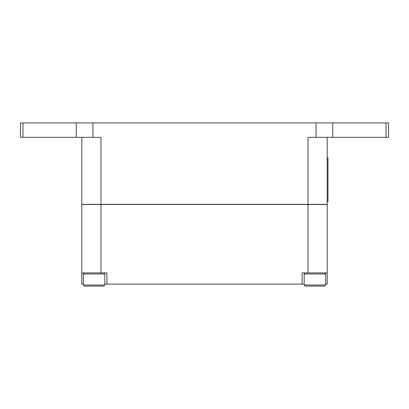 <?xml version="1.0" encoding="UTF-8"?>
<svg xmlns="http://www.w3.org/2000/svg" width="409" height="409" viewBox="0 0 409 409"><rect width="100%" height="100%" fill="white"/><g stroke="black" fill="none" stroke-linecap="round" stroke-linejoin="round"><path stroke-width="0.61" d="M316.075 137.322L332.721 137.322L332.721 122.904L316.075 122.904L316.075 137.322L308.028 137.322L308.028 204.347L327.2 204.347L327.2 137.322M332.721 122.904L386.024 122.904L386.024 137.322L388.55 137.322L388.55 122.904L386.024 122.904M316.075 122.904L20.45 122.904L20.45 137.322L100.972 137.322L100.972 204.347L81.8 204.347L81.8 137.322M332.721 137.322L386.024 137.322M308.028 204.347L100.972 204.347M104.822 284.102L304.194 284.102M302.098 284.102L302.098 272.905L327.2 272.905L327.2 204.5L81.8 204.5L81.8 284.102L83.349 284.102M325.666 284.102L327.2 284.102L327.2 272.905M81.8 272.905L106.918 272.905L106.918 284.102M84.423 286.096L83.334 285.022L104.822 285.022L104.822 273.979L83.349 273.979L83.349 285.022L84.423 286.096L103.748 286.096L104.822 285.022M325.666 285.022L324.593 286.096L305.267 286.096L304.194 285.022L325.666 285.022L325.666 273.979L304.194 273.979L304.194 285.022M325.666 273.979L324.593 272.905M327.2 201.586L327.967 201.586L327.967 157.721L327.2 157.721M22.976 137.322L22.976 122.904M76.278 122.904L76.278 137.322M92.925 137.322L92.925 122.904M100.972 204.5L100.972 272.905M308.028 204.5L308.028 272.905M83.334 285.022L83.334 284.102M84.423 272.905L83.349 273.979M103.748 272.905L104.822 273.979M305.267 272.905L304.194 273.979"/></g></svg>
